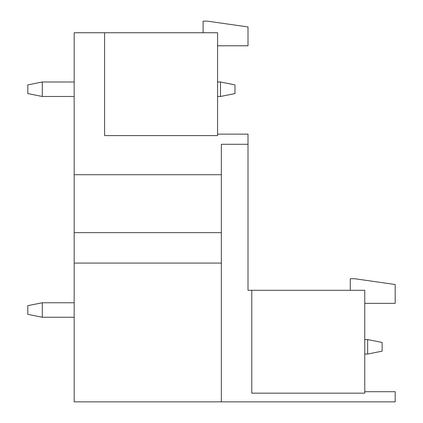 <?xml version="1.0" encoding="UTF-8"?>
<svg xmlns="http://www.w3.org/2000/svg" width="423" height="423" viewBox="0 0 423 423"><rect width="100%" height="100%" fill="white"/><g stroke="black" fill="none" stroke-linecap="round" stroke-linejoin="round"><path stroke-width="0.63" d="M217.586 134.144L248.005 134.144L248.005 290.305L251.77 290.305L251.77 393.157L364.763 393.157L364.763 290.305L251.77 290.305M203.098 32.74L203.098 21.15L207.444 21.15L248.005 26.945L248.005 45.779L217.586 45.779M74.168 174.704L221.351 174.704L221.351 232.65L74.168 232.65L74.168 32.74L104.592 32.74L104.592 135.593L217.586 135.593L217.586 32.74L104.592 32.74M74.168 232.65L74.168 263.069L221.351 263.069L221.351 232.65M74.168 263.069L74.168 401.85L395.188 401.85L395.188 391.709L364.763 391.709M350.281 290.305L350.281 278.715L354.622 278.715L395.188 284.51L395.188 303.344L364.763 303.344M221.351 401.85L221.351 263.069M248.005 144.285L221.351 144.285L221.351 174.704M364.763 339.558L367.661 339.558L367.661 354.046L364.763 354.046M42.3 302.762L42.3 317.25L27.812 314.352L27.812 305.66L42.3 302.762L74.168 302.762M234.966 93.583L234.966 84.891L220.483 81.993L220.483 96.481L234.966 93.583M74.168 96.481L42.3 96.481L27.812 93.583L27.812 84.891L42.3 81.993L74.168 81.993M217.586 96.481L220.483 96.481M217.586 81.993L220.483 81.993M42.3 96.481L42.3 81.993M367.661 339.558L382.149 342.456L382.149 351.148L367.661 354.046M42.3 317.25L74.168 317.25"/></g></svg>
